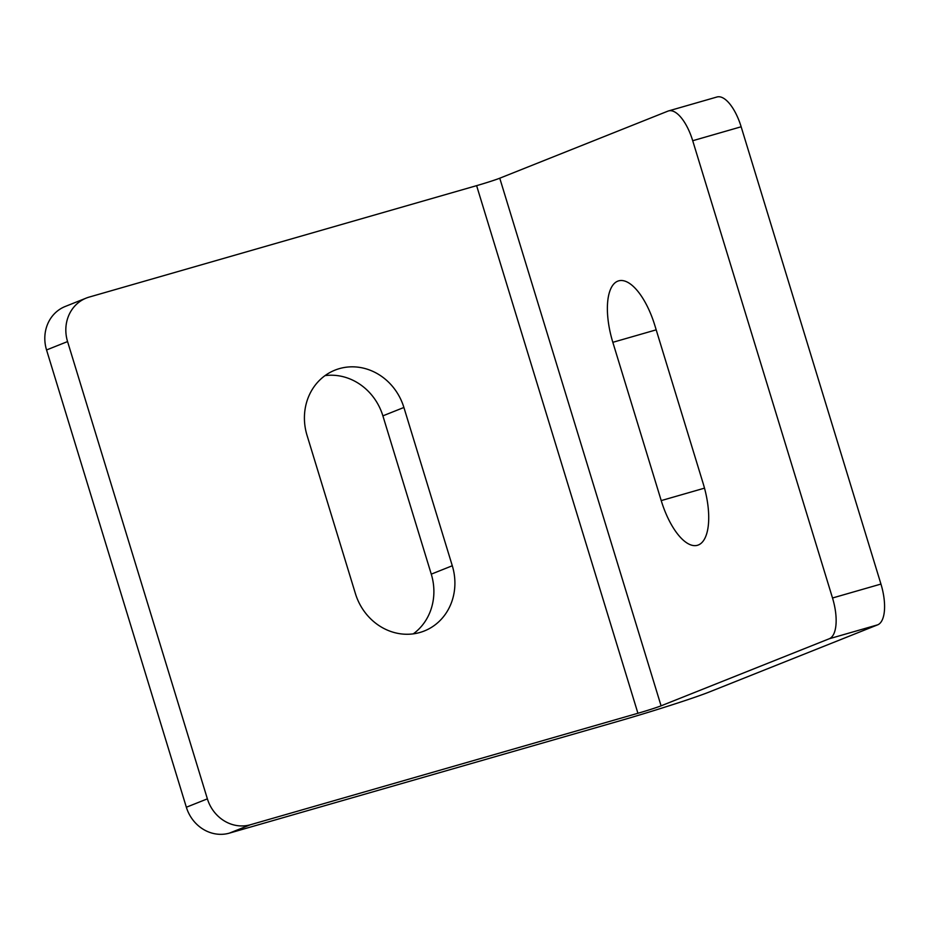 <?xml version="1.0" encoding="UTF-8"?>
<svg xmlns="http://www.w3.org/2000/svg" width="931" height="931" viewBox="0 0 931 931"><rect width="100%" height="100%" fill="white"/><g stroke="black" fill="none" stroke-linecap="round" stroke-linejoin="round"><path stroke-width="1.4" d="M661.08 705.838A18.399 0.687 -17 0 1 637.921 713.274L250.427 824.738L229.398 833.129L616.904 721.665A73.619 2.735 163 0 0 709.515 691.908L877.689 624.829L829.253 638.759L661.08 705.838L499.761 178.205A18.399 0.687 -17 0 1 476.614 185.653L89.108 297.105A36.809 33.574 -111.7 0 0 86.222 298.095L65.205 306.485A36.809 33.574 -111.7 0 0 46.55 349.963L186.351 807.235A36.809 33.574 68.3 0 0 229.398 833.129M325.024 375.624A55.208 50.355 -111.7 0 1 382.885 415.854L431.274 574.148A55.208 50.355 -111.7 0 1 413.283 633.86M307.032 435.336A55.208 50.355 -111.7 0 1 335.009 370.119A55.208 50.355 -111.7 0 1 403.903 407.475L452.291 565.757A55.208 50.355 -111.7 0 1 424.315 630.974A55.208 50.355 -111.7 0 1 355.421 593.629L307.032 435.336M661.219 500.599L612.831 342.317A55.208 22.542 74 0 1 618.591 280.871A55.208 22.542 74 0 1 654.877 325.547L703.266 483.829A55.208 22.542 74 0 1 697.505 545.275A55.208 22.542 74 0 1 661.219 500.599L704.511 488.147M250.427 824.738A36.809 33.574 68.3 0 1 207.38 798.856L67.567 341.572A36.809 33.574 -111.7 0 1 86.222 298.095M692.711 140.721A36.809 15.024 -106 0 0 668.516 110.929L716.951 96.999A36.809 15.024 -106 0 1 741.146 126.779L692.711 140.721L832.512 597.993A36.809 15.024 74 0 1 829.253 638.759M668.516 110.929A36.809 15.024 -106 0 0 667.934 111.126L499.761 178.205M741.146 126.779L880.947 584.063A36.809 15.024 74 0 1 877.689 624.829M476.614 185.653L637.921 713.274M382.885 415.854L403.903 407.475M431.274 574.148L452.291 565.757M656.192 329.842L612.831 342.317M67.567 341.572L46.55 349.963M207.38 798.856L186.351 807.235M880.947 584.063L832.512 597.993"/></g></svg>
